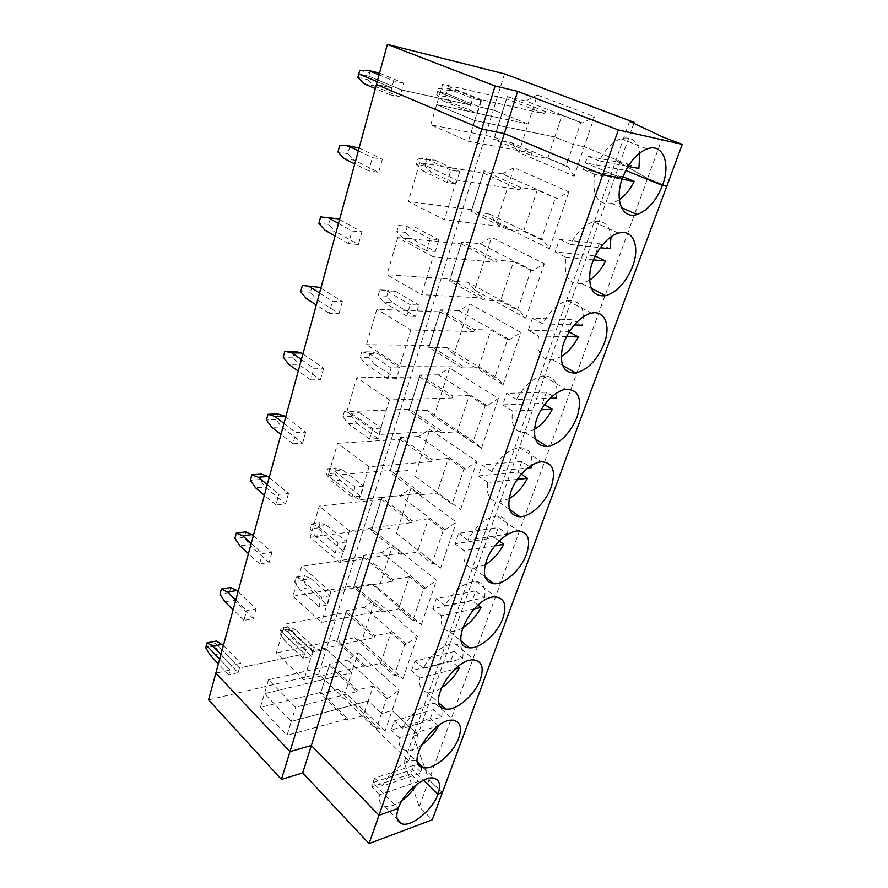 <?xml version="1.0" encoding="UTF-8"?>
<svg xmlns="http://www.w3.org/2000/svg" width="888" height="888" viewBox="0 0 888 888"><rect width="100%" height="100%" fill="white"/><g stroke="black" fill="none" stroke-linecap="round" stroke-linejoin="round"><path stroke-width="0.67" stroke-dasharray="4.44 3.33" d="M320.923 692.318L347.83 718.614L287.079 735.297L291.331 721.367L264.424 693.661L260.406 707.403L320.923 692.318L329.726 664.135L320.379 693.761L347.33 720.146L347.83 718.614M320.379 693.761L325.075 679.009L320.468 693.739M329.226 665.778L356.588 691.697L295.626 707.292L268.476 679.797L329.226 665.778L325.052 679.109L264.424 693.661L291.331 721.367L368.187 700.976L363.303 715.739L347.33 720.146M292.929 638.661L284.549 640.381L279.753 633.055L288.134 631.39L292.929 638.661L311.61 656.487L303.208 658.341L304.573 653.823L239.494 667.987L238.173 672.693L219.758 653.635L210.445 655.544M359.707 70.418L369.719 72.683L368.764 76.202L358.763 73.97L368.764 76.202L401.776 90.021L470.64 105.028L437.64 91.564L446.464 93.54L479.442 106.949L493.351 109.979L326.318 649.095L351.593 672.738L325.152 679.087L351.593 672.738L345.199 692.64L338.206 689.388L378.288 727.871L385.159 730.902L399.101 689.976L388.378 698.024L347.53 660.139L358.086 652.536L351.593 672.738L326.318 649.095L312.976 652.003L288.811 629.07L280.43 630.724L279.753 633.055M629.592 121.29L615.806 160.495L620.446 161.405L408.702 760.794L318.603 673.992L326.318 649.095L312.976 652.003L288.811 629.07L288.134 631.39M318.603 673.992L208.547 699.866M238.173 672.693L228.804 674.758L230.125 670.029L215.84 673.137L230.125 670.029L231.446 665.279L240.815 663.269L239.494 667.987L215.673 643.478L215.018 645.909L219.758 653.635M281.119 628.393L280.43 630.724L288.811 629.07L289.499 626.75L281.119 628.393L287.179 631.446L295.571 629.781L314.352 647.496L311.61 656.487M228.804 674.758L218.37 663.836M219.658 659.14L230.125 670.029L219.658 659.14M215.018 645.909L205.716 647.752M314.352 647.496L305.938 649.306L304.573 653.823L280.43 630.724L304.573 653.823L239.494 667.987L215.673 643.478L206.371 645.31L215.673 643.478L216.339 641.036M303.208 658.341L284.549 640.381M662.648 136.952L647.596 178.399L615.806 160.495L413.32 736.13L417.915 734.742L392.085 710.589L417.915 734.742L413.32 736.13L429.048 779.808L442.346 792.607L429.048 779.808L419.236 806.804L432.29 819.768M633.899 123.332L620.446 161.405L615.806 160.495L647.596 178.399L666.777 186.236L647.596 178.399L429.048 779.808L413.32 736.13L404.129 762.27L419.236 806.804M408.702 760.794L404.129 762.27M402.175 800.377C395.116 805.372 389.188 807.248 384.371 806.004C380.242 804.561 378.61 800.821 379.487 794.793L418.426 781.484L416.861 784.293M410.656 773.936L371.728 786.912L372.816 782.661L412.576 769.519L410.656 773.936L418.426 781.484M379.487 794.793L371.728 786.912M374.736 778.11L372.816 782.661L398.257 808.369L372.816 782.661L412.576 769.519L423.598 780.186L412.576 769.519L413.708 765.356L374.736 778.11L382.55 785.958L421.523 772.882L413.708 765.356M388.378 698.024L386.535 698.512L381.474 713.541L392.085 710.589L381.474 713.541L376.457 728.404L378.288 727.871M260.406 707.403L287.079 735.297M338.206 689.388L320.546 693.806M385.159 730.902L345.199 692.64M363.303 715.739L376.457 728.404M386.535 698.512L373.127 686.047L368.187 700.976L381.474 713.541L368.187 700.976L291.331 721.367L295.626 707.292M379.509 73.16L403.707 83.139L399.855 96.87L389.832 94.75L391.752 87.834L376.423 84.493L391.752 87.834L377.178 81.707L391.752 87.834L393.684 80.897L379.054 74.836M403.707 83.139L393.684 80.897M504.539 73.882L493.351 109.979L528.038 124.009L518.881 152.503L574.17 176.213L584.204 146.742L620.446 161.405L584.204 146.742L594.427 116.739L582.639 123.032L525.718 100.943L507.203 96.626L493.739 139.372L507.203 96.626M574.17 176.213L567.943 166.533L512.321 142.979L493.939 139.438L500.577 118.182L528.038 124.009L537.362 95.027L525.718 100.943M507.314 96.67L494.516 137.229L430.769 124.831L468.398 141.27L531.934 153.136L494.516 137.229M430.769 124.831L436.674 104.629L500.477 118.171L506.515 98.879L442.657 84.182L436.674 104.629L474.714 120.557L554.8 137.007L573.359 144.544L584.204 146.742L573.359 144.544L566.056 166.2L547.718 158.419L531.213 155.367L493.739 139.372M622.943 176.734L583.372 169.608L585.236 162.859L622.366 178.299L585.236 162.859L625.763 170.441L585.236 162.859L587.956 156.244L627.65 163.936L625.74 170.496M537.362 95.027L594.427 116.739M582.639 123.032L580.752 122.611L573.359 144.544L554.8 137.007L547.718 158.419M580.752 122.611L561.971 115.318L554.8 137.007L474.714 120.557L468.398 141.27M561.971 115.318L545.465 111.577L544.721 113.864L481.118 99.589L474.714 120.557L436.674 104.629L528.038 124.009L493.351 109.979L479.442 106.949L477.489 113.342L451.992 102.83L443.168 100.921L436.674 94.872L445.499 96.814L451.992 102.83M481.118 99.589L442.657 84.182M544.721 113.864L506.515 98.879M545.465 111.577L507.104 96.603M481.407 100.522L479.442 106.949L446.464 93.54L447.43 90.243L455.733 90.221L481.407 100.522L472.594 98.557L470.64 105.028L437.64 91.564L436.674 94.872M377.999 72.538L369.719 72.683M445.499 96.814L446.464 93.54L437.64 91.564L438.605 88.256L446.908 88.223L472.594 98.557M446.908 88.223L455.733 90.221M438.605 88.256L447.43 90.243M638.883 168.487L627.65 163.936M587.956 156.244L599.311 160.906C605.194 149.362 612.387 141.98 620.89 138.739C631.301 136.053 637.628 140.781 639.86 152.903M599.311 160.906L628.038 166.411M359.096 148.007L382.34 159.23L372.372 157.642L368.698 170.873L378.654 172.361L354.123 160.206L344.189 158.652M382.34 159.23L378.654 172.361M357.82 77.511L367.821 79.709L368.764 76.202L401.776 90.021L470.64 105.028L468.686 111.477L477.489 113.342M455.944 183.883L447.175 182.573L450.915 170.196L459.695 171.606L455.944 183.883L431.39 172.228L422.61 170.862L416.35 164.602L418.204 158.253L426.984 159.707L425.13 166.001L431.39 172.228M339.56 219.602L361.916 231.979L352.014 230.98L348.507 243.634L358.397 244.522L334.798 231.18L324.93 230.203M361.916 231.979L358.397 244.522M435.298 251.504L426.551 250.716L430.147 238.85L438.894 239.727L435.298 251.504L411.621 238.805L402.886 237.94L396.847 231.491L398.623 225.397L407.37 226.351L405.583 232.401L411.621 238.805M320.857 288.178L342.38 301.576L332.545 301.121L329.182 313.231L339.005 313.586L316.283 299.167L306.493 298.712M342.38 301.576L339.005 313.586M415.473 316.394L406.771 316.073L410.223 304.684L418.925 305.084L415.473 316.394L392.64 302.741L383.949 302.342L378.122 295.715L379.82 289.865L388.522 290.354L386.813 296.159L392.64 302.741M302.93 353.901L323.665 368.231L313.897 368.276L310.678 379.875L320.424 379.742L298.535 364.346L288.811 364.369M323.665 368.231L320.424 379.742M396.448 378.699L387.79 378.821L391.097 367.887L399.767 367.843L396.448 378.699L374.403 364.191L365.756 364.202L360.128 357.431L361.76 351.803L370.418 351.87L368.775 357.453L374.403 364.191M285.725 416.949L305.716 432.123L296.037 432.634L292.94 443.756L302.619 443.168L281.507 426.884L271.861 427.35M305.716 432.123L302.619 443.168M378.155 438.583L369.541 439.105L372.727 428.593L381.352 428.138L378.155 438.583L356.865 423.287L348.263 423.698L342.812 416.783L344.4 411.366L353.002 411.044L351.415 416.416L356.865 423.287M269.208 477.489L288.5 493.428L278.899 494.361L275.935 505.028L285.525 504.029L265.146 486.946L255.589 487.812M288.5 493.428L285.525 504.029M360.572 496.181L352.003 497.069L355.067 486.968L363.636 486.136L360.572 496.181L339.982 480.164L331.435 480.93L326.162 473.903L327.683 468.686L336.23 467.998L334.709 473.171L339.982 480.164M253.346 535.653L271.972 552.292L262.448 553.613L259.596 563.869L269.12 562.481L249.428 544.666L239.949 545.909M271.972 552.292L269.12 562.481M343.634 551.615L335.12 552.858L338.073 543.123L346.586 541.946L343.634 551.615L323.72 534.942L315.229 536.052L310.123 528.904L311.588 523.887L320.08 522.854L318.614 527.849L323.72 534.942M238.084 591.597L256.088 608.868L246.642 610.544L243.9 620.401L253.346 618.659L234.31 600.188L224.919 601.775M256.088 608.868L253.346 618.659M327.328 605.017L318.87 606.571L321.7 597.202L330.181 595.693L327.328 605.017L308.047 587.745L299.611 589.166L294.661 581.929L296.07 577.089L304.517 575.746L303.097 580.552L308.047 587.745M447.175 182.573L422.61 170.862M312.143 286.036L310.478 292.208L316.283 299.167M489.654 214.119L543.101 240.06L549.45 248.751L496.303 222.733L489.654 214.119L471.306 211.788L484.104 170.873L471.106 211.721L484.004 170.829M357.631 147.297L349.683 146.92L347.863 153.646L354.123 160.206M347.863 153.646L337.94 152.059M339.738 145.277L349.683 146.92M619.336 199.8L611.921 203.474C597.591 205.406 591.841 195.704 594.649 174.348L622.044 179.221M418.204 158.253L434.976 160.14L426.984 159.707M434.976 160.14L459.695 171.606M367.821 79.709L374.325 86.025L364.313 83.861M468.686 111.477L443.168 100.921M567.943 166.533L566.056 166.2M426.185 158.686L450.915 170.196M389.832 94.75L375.313 88.556M531.213 155.367L531.934 153.136M399.855 96.87L374.325 86.025M594.649 174.348L583.372 169.608M589.432 280.22L581.707 283.583C568.664 284.782 563.403 275.99 565.911 257.22L555.144 251.948L559.496 239.249L599.267 243.723L594.927 255.933L555.144 251.948M610.012 248.762L599.267 243.723M559.496 239.249L570.34 244.444C576.645 232.29 584.371 224.731 593.506 221.778C603.718 219.824 609.557 224.831 611.033 236.807M483.327 172.994L520.024 189.732L456.554 180.064L419.691 162.693L483.327 172.994L471.861 209.679L408.358 201.476L444.433 219.78L456.554 180.064M502.475 173.882L513.997 167.688L568.82 191.908L557.142 198.501L502.475 173.882L484.104 170.873M557.142 198.501L537.229 190.088L520.734 187.546L483.905 170.807M549.45 248.751L568.82 191.908M543.101 240.06L541.214 239.86L555.255 198.213M419.691 162.693L408.358 201.476M537.229 190.088L523.598 231.291L507.115 229.382L507.803 227.25L471.861 209.679M507.115 229.382L471.106 211.721M520.024 189.732L520.734 187.546M358.33 150.816L372.372 157.642M513.997 167.688L496.303 222.733M358.086 652.536L399.101 689.976M474.658 290.032L467.932 282.273L519.347 310.378L525.807 318.148L474.658 290.032L491.619 237.274L544.333 263.758L532.778 270.618L480.219 243.723L461.793 241.825L449.45 280.985L461.793 241.825M525.807 318.148L544.333 263.758M453.901 354.59L447.108 347.619L496.603 377.678L503.152 384.615L453.901 354.59L470.174 303.974L520.901 332.523L509.468 339.616L507.592 339.582L494.727 377.7L478.432 367.787L462.015 367.876L462.659 365.923L399.755 366.156L366.489 344.655L376.845 309.235L439.915 311.832L429.392 345.488L366.489 344.655M503.152 384.615L520.901 332.523M433.966 416.561L427.128 410.323L474.814 442.157L481.451 448.307L433.966 416.561L449.594 367.976L498.468 398.379L487.146 405.683L485.27 405.749L472.949 442.291L457.253 431.79L440.892 432.767L441.503 430.88L378.899 434.487L346.897 411.621L356.821 377.711L419.558 376.923L409.457 409.213L346.897 411.621M481.451 448.307L498.468 398.379M414.829 476.101L460.628 509.423L414.829 476.101L429.836 429.415L476.956 461.516L465.745 469.008L463.88 469.175L452.07 504.218L436.94 493.195L420.646 494.971L421.234 493.173L358.941 499.855L328.138 475.768L337.64 443.279L400.022 439.382L390.332 470.385L328.138 475.768M460.628 509.423L476.956 461.516M396.414 533.355L440.637 568.098L396.414 533.355L410.844 488.467L456.31 522.1L445.221 529.759L443.367 530.014L432.023 563.647L417.438 552.158L401.21 554.667L401.764 552.947L339.838 562.459L310.156 537.262L319.269 506.105L381.263 499.356L371.95 529.137L310.156 537.262M440.637 568.098L456.31 522.1M378.699 588.455L371.75 584.138L414.618 620.346L421.423 624.486L378.699 588.455L392.585 545.254L436.485 580.275L425.519 588.078L423.665 588.422L412.765 620.734L398.69 608.813L382.539 612.01L383.083 610.356L321.523 622.466L292.907 596.27L301.654 566.366L363.248 556.998L354.29 585.636L292.907 596.27M421.423 624.486L436.485 580.275M361.638 641.513L354.667 637.739L396.104 675.146L402.941 678.71L361.638 641.513L375.014 599.9L417.427 636.197L406.582 644.122L404.739 644.544L394.261 675.613L380.652 663.303L364.591 667.132L365.112 665.534L303.951 680.03L276.334 652.935L284.737 624.22L345.909 612.431L337.285 639.982L276.334 652.935M402.941 678.71L417.427 636.197M512.321 142.979L518.881 152.503M570.34 244.444L600.221 247.697M507.803 227.25L444.433 219.78M425.13 166.001L416.35 164.602M368.698 170.873L354.756 163.925M330.503 217.971L328.771 224.409L334.798 231.18M328.771 224.409L318.914 223.388M565.911 257.22L593.428 259.873M398.623 225.397L407.37 226.351M415.062 227.206L438.894 239.727M532.778 270.618L530.891 270.463L517.46 310.289L500.532 301.021L484.071 300.155L484.737 298.102L450.172 279.032L386.946 274.681L421.578 294.661L433.133 256.776L397.78 237.629L461.15 243.911L450.172 279.032M530.891 270.463L513.575 261.594L500.532 301.021M467.932 282.273L449.639 281.041L461.893 241.869M406.316 226.262L430.147 238.85M523.598 231.291L541.214 239.86M561.138 356.654L552.813 359.873C541.092 360.395 536.352 352.436 538.583 336.008L528.293 330.258L532.434 318.182L572.227 319.736L568.087 331.379L528.293 330.258M569.119 331.934L568.087 331.379M532.434 318.182L542.801 323.854C549.561 311.055 557.819 303.352 567.587 300.732C580.275 299.9 585.248 308.058 582.517 325.208L572.227 319.736M461.15 243.911L496.414 262.238L433.133 256.776M513.575 261.594L497.102 260.14L461.705 241.814M480.219 243.723L491.619 237.274M519.347 310.378L517.46 310.289M397.78 237.629L386.946 274.681M484.071 300.155L449.45 280.985M496.414 262.238L497.102 260.14M338.517 223.454L352.014 230.98M426.551 250.716L402.886 237.94M542.801 323.854L574.214 324.93M484.737 298.102L421.578 294.661M405.583 232.401L396.847 231.491M348.507 243.634L335.098 235.997M310.478 292.208L300.688 291.697M538.583 336.008L566.489 336.652M379.82 289.865L395.948 291.608L388.522 290.354M395.948 291.608L418.925 305.084M387.246 291.12L410.223 304.684M507.592 339.582L490.931 330.025L478.432 367.787M439.915 311.832L473.837 331.579L410.8 329.97L376.845 309.235M410.8 329.97L399.755 366.156M516.594 399.434L506.671 393.329L546.442 392.23L556.31 398.101C558.73 383.094 554.301 375.702 543.001 375.913C532.645 378.133 523.842 385.969 516.594 399.434L550.027 398.312M319.547 292.962L332.545 301.121M406.771 316.073L383.949 302.342M473.837 331.579L474.492 329.581L440.437 309.812L428.693 347.352L440.437 309.812M490.931 330.025L474.492 329.581M386.813 296.159L378.122 295.715M329.182 313.231L316.272 304.973M546.442 392.23L542.49 403.341L502.719 404.839L506.671 393.329M294.527 351.293L292.929 357.22L298.535 364.346M292.929 357.22L283.217 357.187M534.354 429.415L525.208 432.578C514.807 432.523 510.589 425.33 512.576 411L541.125 409.757M361.76 351.803L368.92 353.424L377.589 353.48L370.418 351.87M377.589 353.48L399.767 367.843M368.92 353.424L391.097 367.887M485.27 405.749L469.241 395.582L457.253 431.79M512.576 411L502.719 404.839M544.555 404.584L542.49 403.341M419.558 376.923L452.225 397.979L389.455 399.9L356.821 377.711M462.659 365.923L429.392 345.488M389.455 399.9L378.899 434.487M491.619 471.439L482.106 464.968L521.822 461.438L531.29 467.676C533.433 454.578 529.537 447.885 519.591 447.585C508.713 449.372 499.389 457.331 491.619 471.439L527.827 467.998M301.387 359.551L313.897 368.276M387.79 378.821L365.756 364.202M452.225 397.979L452.847 396.059L420.057 374.991L408.791 411L420.057 374.991M469.241 395.582L452.847 396.059M368.775 357.453L360.128 357.431M310.678 379.875L298.246 371.062M521.822 461.438L518.048 472.061L478.343 475.946L482.106 464.968M277.622 413.919L276.09 419.602L281.507 426.884M276.09 419.602L266.467 420.013M509.035 498.734L498.856 501.942C489.721 501.42 486.036 494.938 487.79 482.473L517.271 479.398M344.4 411.366L351.315 413.32L359.918 412.976L353.002 411.044M359.918 412.976L381.352 428.138M351.315 413.32L372.727 428.593M463.88 469.175L448.44 458.452L436.94 493.195M487.79 482.473L478.343 475.946M521.3 474.236L518.048 472.061M400.022 439.382L431.501 461.616L369.042 466.755L337.64 443.279M441.503 430.88L409.457 409.213M369.042 466.755L358.941 499.855M507.381 534.143C509.279 522.766 505.894 516.716 497.236 516.006C485.914 517.338 476.101 525.385 467.798 540.137L507.381 534.143L498.29 527.594L494.672 537.751L455.078 543.8L458.674 533.322L498.29 527.594M283.971 423.387L296.037 432.634M369.541 439.105L348.263 423.698M467.798 540.137L458.674 533.322M431.501 461.616L432.101 459.773L400.499 437.518L389.688 472.094L400.499 437.518M448.44 458.452L432.101 459.773M351.415 416.416L342.812 416.783M292.94 443.756L280.963 434.432M261.394 474.07L259.918 479.531L265.146 486.946M259.918 479.531L250.372 480.341M485.081 564.857L473.704 568.198C465.778 567.31 462.593 561.471 464.147 550.671L494.916 545.754M327.683 468.686L334.365 470.951L342.923 470.24L336.23 467.998M342.923 470.24L363.636 486.136M334.365 470.951L355.067 486.968M443.367 530.014L428.471 518.792L417.438 552.158M464.147 550.671L455.078 543.8M499.167 541.036L494.672 537.751M381.263 499.356L411.632 522.655L349.506 530.758L319.269 506.105M421.234 493.173L390.332 470.385M349.506 530.758L339.838 562.459M484.515 597.735C486.169 587.845 483.272 582.395 475.813 581.385C464.147 582.25 453.89 590.376 445.043 605.749L484.515 597.735L475.768 590.897L472.316 600.61L432.845 608.646L436.286 598.623L475.768 590.897M267.255 484.648L278.899 494.361M352.003 497.069L331.435 480.93M445.043 605.749L436.286 598.623M411.632 522.655L412.21 520.89L381.729 497.558L371.339 530.78L381.729 497.558M428.471 518.792L412.21 520.89M334.709 473.171L326.162 473.903M275.935 505.028L264.369 495.249M245.787 531.89L244.378 537.14L249.428 544.666M244.378 537.14L234.909 538.317M462.448 627.949C457.753 630.702 453.513 631.901 449.728 631.546C442.923 630.391 440.204 625.152 441.558 615.806L474.081 608.946M311.588 523.887L318.048 526.44L326.562 525.385L320.08 522.854M326.562 525.385L346.586 541.946M318.048 526.44L338.073 543.123M423.665 588.422L409.301 576.745L398.69 608.813M441.558 615.806L432.845 608.646M478.033 605.139L472.316 600.61M363.248 556.998L392.552 581.252L330.791 592.063L301.654 566.366M401.764 552.947L371.95 529.137M330.791 592.063L321.523 622.466M462.615 658.596C464.069 650.027 461.605 645.132 455.222 643.911C445.987 642.357 430.014 654.5 423.299 668.464L462.615 658.596L454.212 651.515L450.893 660.827L411.588 670.651L414.874 661.072L454.212 651.515M251.204 543.478L262.448 553.613M335.12 552.858L315.229 536.052M423.299 668.464L414.874 661.072M392.552 581.252L393.106 579.564L363.68 555.255L353.702 587.201L363.68 555.255M409.301 576.745L393.106 579.564M318.614 527.849L310.123 528.904M259.596 563.869L248.429 553.657M230.78 587.501L229.415 592.551L234.31 600.188M229.415 592.551L220.035 594.083M441.081 688.167C435.719 691.475 430.98 692.807 426.884 692.174C421.09 690.853 418.781 686.158 419.957 678.088L454.878 669.086M296.07 577.089L302.331 579.897L310.778 578.521L304.517 575.746M310.778 578.521L330.181 595.693M302.331 579.897L321.7 597.202M404.739 644.544L390.864 632.456L380.652 663.303M419.957 678.088L411.588 670.651M457.753 666.666L450.893 660.827M345.909 612.431L374.214 637.562L312.854 650.86L284.737 624.22M383.083 610.356L354.29 585.636M312.854 650.86L303.951 680.03M441.647 716.938C442.901 709.501 440.814 705.105 435.398 703.762C426.406 701.576 409.335 714.23 402.475 728.471L441.647 716.938L433.533 709.612L430.358 718.547L391.231 730.025L394.372 720.845L433.533 709.612M235.786 600.033L246.642 610.544M318.87 606.571L299.611 589.166M402.475 728.471L394.372 720.845M374.214 637.562L374.747 635.93L346.431 610.733L336.719 641.491L346.331 610.755M390.864 632.456L374.747 635.93M303.097 580.552L294.661 581.929M243.9 620.401L233.111 609.812M223.399 645.432L240.815 663.269M420.979 745.631C414.84 749.65 409.546 751.204 405.117 750.271C400.211 748.862 398.268 744.666 399.289 737.695L437.773 726.095M295.571 629.781L289.499 626.75M287.179 631.446L305.938 649.306M399.289 737.695L391.231 730.025M438.25 725.751L430.358 718.547M365.112 665.534L337.285 639.982M268.476 679.797L264.424 693.661L325.052 679.109L329.726 664.135M382.55 785.958C389.51 771.494 407.614 758.319 416.272 761.094L421.301 765.767M421.378 765.978L421.523 772.882M220.946 654.423L231.446 665.279M356.588 691.697L357.098 690.131L329.637 664.157M373.127 686.047L357.098 690.131M347.53 660.139L329.803 664.202M354.667 637.739L336.818 641.469M364.591 667.132L336.719 641.491M396.104 675.146L394.261 675.613M406.582 644.122L364.335 607.381L375.014 599.9M364.335 607.381L346.431 610.733M371.75 584.138L353.79 587.179M382.539 612.01L353.702 587.201M414.618 620.346L412.765 620.734M336.896 641.536L346.509 610.8M425.519 588.078L381.796 552.602L392.585 545.254M381.796 552.602L363.78 555.244M389.488 528.449L371.439 530.769M401.21 554.667L371.339 530.78M433.877 563.336L432.023 563.647M353.868 587.257L363.858 555.311M445.221 529.759L399.933 495.671L410.844 488.467M399.933 495.671L381.829 497.546M407.936 470.551L389.788 472.083M420.646 494.971L389.688 472.094M453.923 503.996L452.07 504.218M371.517 530.824L381.907 497.613M465.745 469.008L418.803 436.463L429.836 429.415M418.803 436.463L400.599 437.518M427.128 410.323L408.891 410.989M440.892 432.767L408.791 411M474.814 442.157L472.949 442.291M389.876 472.139L400.688 437.573M487.146 405.683L438.439 374.847L449.594 367.976M438.439 374.847L420.157 374.991M447.108 347.619L428.793 347.352M462.015 367.876L428.693 347.352M496.603 377.678L494.727 377.7M408.98 411.055L420.246 375.047M509.468 339.616L458.896 310.645L470.174 303.974M458.896 310.645L440.537 309.812M428.882 347.408L440.626 309.868M384.371 806.004L397.236 819.125M620.89 138.739L647.052 148.907M581.707 283.583L591.197 288.367M593.506 221.778L618.481 233.156M611.921 203.474L621.478 207.648M552.813 359.873L562.526 365.401M567.587 300.732L591.464 313.164M416.272 761.094L417.771 762.537M423.021 767.554L434.177 778.243M405.117 750.271L417.704 762.326M435.398 703.762L454.001 720.457M426.884 692.174L439.094 703.096M455.222 643.911L474.558 660.084M449.728 631.546L461.471 641.291M475.813 581.385L495.937 596.98M473.704 568.198L484.915 576.778M497.236 516.006L518.204 530.946M498.856 501.942L509.501 509.401M519.591 447.585L541.469 461.793M525.208 432.578L535.331 439.005M543.001 375.913L565.834 389.277"/><path stroke-width="1.33" d="M281.418 779.431L208.547 699.866L215.84 673.137L289.988 751.603L281.418 779.431L302.708 772.915L311.366 745.465L378.965 815.273L369.075 843.6L302.708 772.915M218.37 663.836L210.445 655.544L205.716 647.752L206.371 645.31L219.658 659.14L206.371 645.31L207.026 642.856L216.339 641.036L223.399 645.432M618.348 129.959L517.637 91.353L504.329 133.555L602.686 174.781L622.366 178.299C628.282 163.148 636.507 153.347 647.052 148.907C662.948 142.757 671.039 163.658 662.459 185.47L666.777 186.236L442.346 792.607L438.028 794.15C441.003 785.358 439.726 780.053 434.177 778.243C424.575 775.146 403.352 792.751 398.257 808.369L378.965 815.273L618.348 129.959L682.284 144.344L666.777 186.236L662.459 185.47C656.265 200.799 647.818 210.467 637.107 214.463C622.566 219.503 614.119 200.388 622.366 178.299L602.686 174.781L504.329 133.555L481.818 129.071L376.423 84.493L215.84 673.137L289.988 751.603L311.366 745.465L504.329 133.555L481.818 129.071L376.423 84.493L387.357 44.4L495.104 85.97L289.988 751.603L311.366 745.465L378.965 815.273L398.257 808.369C395.537 816.794 396.725 821.933 401.82 823.798C411.533 827.316 432.745 809.734 438.028 794.15L423.598 780.186L438.028 794.15L442.346 792.607L432.29 819.768L369.075 843.6M416.861 784.293C412.987 790.62 408.08 795.981 402.175 800.377M379.054 74.836L367.976 70.252L359.707 70.418L358.763 73.97L377.178 81.707L358.763 73.97L357.82 77.511L364.313 83.861L375.313 88.556M367.976 70.252L379.509 73.16M633.899 123.332L634.232 122.378L629.592 121.29L662.648 136.952L682.284 144.344M662.459 185.47L625.763 170.441L662.459 185.47M634.232 122.378L504.539 73.882L387.357 44.4M517.637 91.353L495.104 85.97M639.86 152.903L638.883 168.487L628.038 166.411M302.342 285.481L319.502 287.335L302.342 285.481L300.688 291.697L306.493 298.712L316.272 304.973M319.502 287.335L320.857 288.178M354.756 163.925L344.189 158.652L337.94 152.059L339.738 145.277L347.685 145.643L359.096 148.007M622.044 179.221L634.243 181.385C630.225 189.377 625.252 195.515 619.336 199.8M634.243 181.385L622.943 176.734M593.428 259.873L605.594 261.05C601.298 269.497 595.915 275.891 589.432 280.22M605.594 261.05L595.171 256.055M632.578 266.511C626.073 282.317 617.138 292.052 605.771 295.693C593.24 296.992 588.045 288.6 590.187 270.507C593.295 253.935 606.604 236.375 618.481 233.156C633.177 228.494 640.304 246.775 632.578 266.511M611.033 236.807L610.012 248.762L600.221 247.697M625.74 170.496L623.087 176.768M347.685 145.643L358.33 150.816M604.14 343.634C597.28 359.951 587.856 369.73 575.846 372.982C563.802 373.437 559.329 364.957 562.404 347.519C566.322 331.646 579.986 315.529 591.464 313.164C604.906 309.834 611.066 325.829 604.14 343.634M577.056 417.116C569.796 433.943 559.873 443.778 547.274 446.597C535.808 446.242 532.09 437.651 536.13 420.823C540.87 405.594 554.834 390.82 565.834 389.277C578.754 389.466 582.484 398.745 577.056 417.116M551.204 487.201C545.865 502.297 530.813 516.683 520.024 516.783C509.179 515.673 506.26 506.981 511.255 490.72C516.794 476.079 530.991 462.57 541.469 461.793C552.913 462.482 556.154 470.951 551.204 487.201M526.529 554.123C521.167 569.419 504.839 584.437 494.028 583.76C483.882 581.962 481.762 573.193 487.679 557.464C493.983 543.378 508.313 531.024 518.204 530.946C528.249 532.045 531.024 539.771 526.529 554.123M502.941 618.104C497.569 633.555 479.964 649.206 469.264 647.763C446.731 647.263 474.07 594.66 495.937 596.98C504.673 598.379 507.004 605.427 502.941 618.104M480.375 679.32C475.002 694.871 456.143 711.166 445.676 708.979C424.531 707.17 454.301 656.476 474.558 660.084C482.106 661.704 484.038 668.109 480.375 679.32M458.752 737.95C453.424 753.546 433.344 770.484 423.221 767.598C403.474 764.668 435.331 715.75 454.001 720.457C460.472 722.199 462.06 728.027 458.752 737.95M320.635 216.894L338.161 218.825L320.635 216.894L318.914 223.388L324.93 230.203L335.098 235.997M338.161 218.825L339.56 219.602M566.489 336.652L578.31 336.918C573.803 345.698 568.087 352.281 561.138 356.654M578.31 336.918L569.119 331.934M328.283 217.749L338.517 223.454M574.214 324.93L582.517 325.208M550.027 398.312L556.31 398.101M309.701 286.791L319.547 292.962M284.815 351.226L291.897 352.936L301.62 353.002L294.527 351.293L284.815 351.226L283.217 357.187L288.811 364.369L298.246 371.062M301.62 353.002L302.93 353.901M541.125 409.757L552.292 409.268C547.652 418.248 541.669 424.964 534.354 429.415M552.292 409.268L544.555 404.584M527.827 467.998L531.29 467.676M291.897 352.936L301.387 359.551M267.987 414.296L274.814 416.383L284.471 415.995L277.622 413.919L267.987 414.296L266.467 420.013L271.861 427.35L280.963 434.432M284.471 415.995L285.725 416.949M517.271 479.398L527.45 478.343C522.732 487.39 516.594 494.183 509.035 498.734M527.45 478.343L521.3 474.236M274.814 416.383L283.971 423.387M251.837 474.847L258.419 477.278L267.998 476.479L261.394 474.07L251.837 474.847L250.372 480.341L255.589 487.812L264.369 495.249M267.998 476.479L269.208 477.489M494.916 545.754L503.707 544.344C499.001 553.335 492.785 560.173 485.081 564.857M503.707 544.344L499.167 541.036M258.419 477.278L267.255 484.648M236.319 533.033L242.679 535.786L252.17 534.609L245.787 531.89L236.319 533.033L234.909 538.317L239.949 545.909L248.429 553.657M252.17 534.609L253.346 535.653M474.081 608.946L480.996 607.492C476.368 616.294 470.185 623.11 462.448 627.949M480.996 607.492L478.033 605.139M242.679 535.786L251.204 543.478M221.389 588.999L227.539 592.041L236.952 590.509L230.78 587.501L221.389 588.999L220.035 594.083L224.919 601.775L233.111 609.812M236.952 590.509L238.084 591.597M454.878 669.086L459.263 667.954C454.767 676.445 448.718 683.183 441.081 688.167M459.263 667.954L457.753 666.666M227.539 592.041L235.786 600.033M437.773 726.095L438.417 725.896C434.165 733.932 428.349 740.514 420.979 745.631M207.026 642.856L212.965 646.164L222.3 644.311M212.965 646.164L220.946 654.423M397.236 819.125L401.82 823.798M591.197 288.367L605.771 295.693M621.478 207.648L637.107 214.463M562.526 365.401L575.846 372.982M417.771 762.537L423.021 767.554M417.704 762.326L423.221 767.598M439.094 703.096L445.676 708.979M461.471 641.291L469.264 647.763M484.915 576.778L494.028 583.76M509.501 509.401L520.024 516.783M535.331 439.005L547.274 446.597"/></g></svg>
